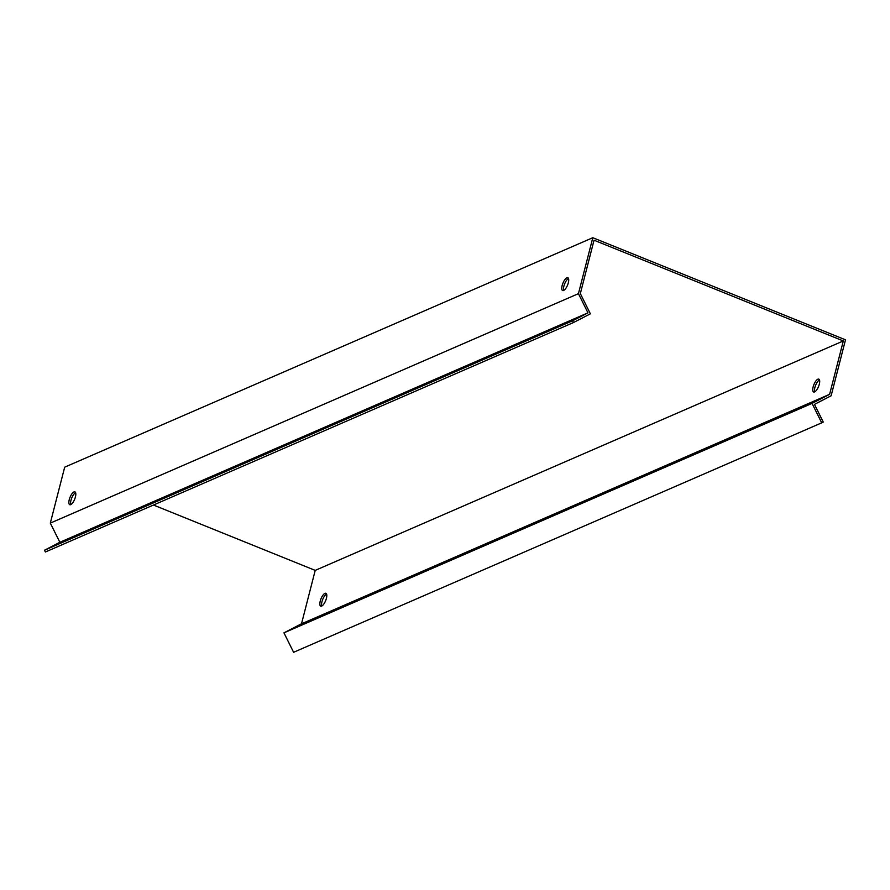 <?xml version="1.0" encoding="UTF-8"?>
<svg xmlns="http://www.w3.org/2000/svg" width="890" height="890" viewBox="0 0 890 890"><rect width="100%" height="100%" fill="white"/><g stroke="black" fill="none" stroke-linecap="round" stroke-linejoin="round"><path stroke-width="1.33" d="M51.053 524.577L50.318 523.109L578.433 293.655L587.967 312.846L59.852 542.288L51.053 524.577M587.967 312.846L572.615 320.767L44.5 550.22L45.379 551.989L573.494 322.536L590.381 313.825L580.336 293.589L594.042 240.211L843.319 340.948L829.614 394.326L812.047 403.393L821.715 422.839L823.25 422.049L814.472 404.372L831.138 395.772L845.5 339.824L592.807 237.708L578.433 293.655M592.807 237.708L64.692 467.161L50.318 523.109M563.615 290.485A6.931 2.514 112 0 1 562.647 290.563A6.931 2.514 112 0 1 562.914 283.198A6.931 2.514 112 0 1 567.831 277.713A6.931 2.514 112 0 1 567.987 283.932A6.931 2.514 112 0 1 563.615 290.485M70.699 504.641A6.931 2.514 112 0 1 69.743 504.708A6.931 2.514 112 0 1 70.01 497.343A6.931 2.514 112 0 1 74.927 491.87A6.931 2.514 112 0 1 75.083 498.089A6.931 2.514 112 0 1 70.699 504.641M568.51 278.503A6.931 2.514 -68 0 0 564.627 283.888A6.931 2.514 -68 0 0 563.682 290.452M75.605 492.659A6.931 2.514 -68 0 0 71.723 498.044A6.931 2.514 -68 0 0 70.777 504.608M829.614 394.326L300.865 624.101L283.943 632.846L812.047 403.393M821.715 422.839L293.6 652.292L283.943 632.846M301.51 623.779L315.216 570.39L843.319 340.948M324.95 593.363A6.931 2.514 112 0 1 325.918 593.285A6.931 2.514 112 0 1 325.651 600.65A6.931 2.514 112 0 1 320.723 606.135A6.931 2.514 112 0 1 320.578 599.916A6.931 2.514 112 0 1 324.95 593.363M817.854 379.207A6.931 2.514 112 0 1 818.822 379.14A6.931 2.514 112 0 1 818.555 386.494A6.931 2.514 112 0 1 813.638 391.978A6.931 2.514 112 0 1 813.482 385.759A6.931 2.514 112 0 1 817.854 379.207M315.216 570.39L153.458 505.031M326.597 594.086A6.931 2.514 -68 0 0 322.703 599.46A6.931 2.514 -68 0 0 321.768 606.034M819.501 379.93A6.931 2.514 -68 0 0 815.607 385.314A6.931 2.514 -68 0 0 814.673 391.878M44.5 550.22L59.852 542.288M572.615 320.767L573.494 322.536"/></g></svg>
